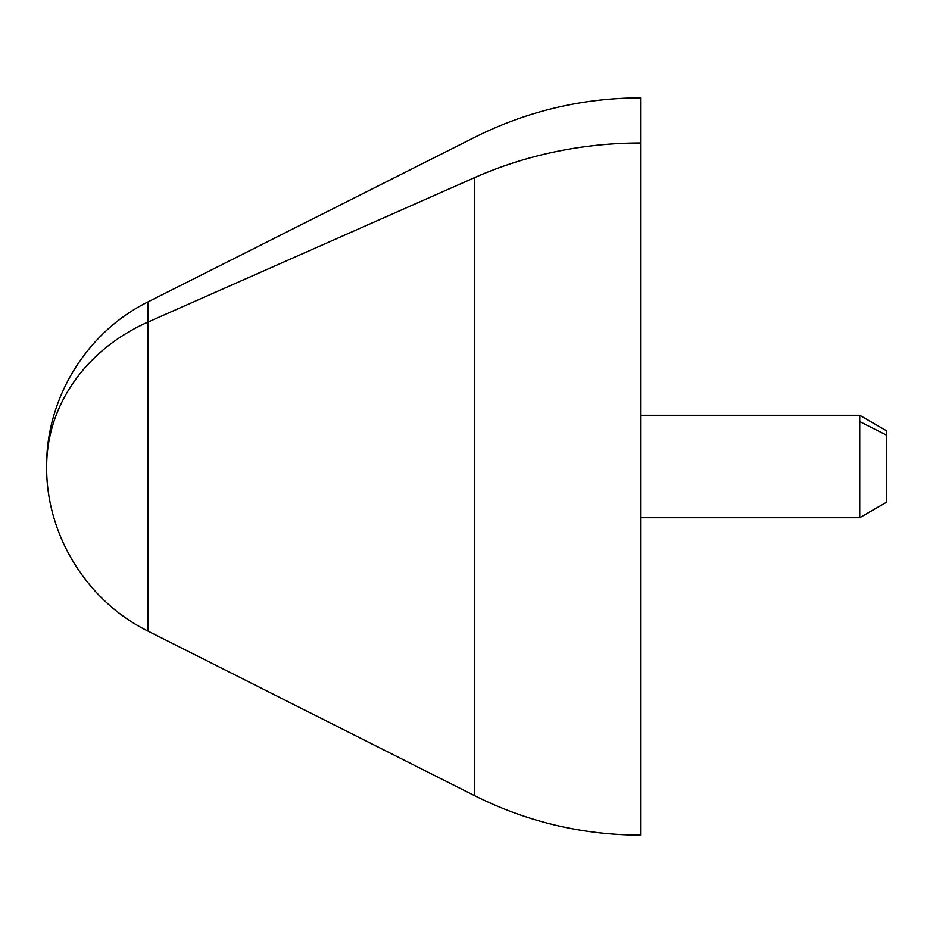 <?xml version="1.0" encoding="UTF-8"?>
<svg xmlns="http://www.w3.org/2000/svg" width="933" height="933" viewBox="0 0 933 933"><rect width="100%" height="100%" fill="white"/><g stroke="black" fill="none" stroke-linecap="round" stroke-linejoin="round"><path stroke-width="1.4" d="M640.586 517.698L859.748 517.698L640.586 517.698L640.586 834.662L640.586 142.982A368.652 323.518 180 0 0 474.687 177.585L148.032 322.048A184.326 161.759 180 0 0 46.65 466.5A184.326 161.759 0 0 1 148.032 322.048L148.032 631.105L148.032 301.895L148.032 322.048L474.687 177.585L474.687 795.709L474.687 177.585A368.652 323.518 0 0 1 640.586 142.982L640.586 835.152C582.215 834.965 526.912 821.821 474.687 795.709L148.032 631.105C86.816 601.062 45.939 534.702 46.65 466.5C45.939 398.298 86.816 331.938 148.032 301.895L474.687 137.291C526.912 111.179 582.215 98.035 640.586 97.848L640.586 142.982M859.748 415.302L886.35 430.661L886.35 435.046L859.748 421.564L859.748 415.302L640.586 415.302L859.748 415.302L859.748 421.564L886.35 435.046L886.35 502.339L859.748 517.698L859.748 421.564L859.748 517.698M886.35 497.954L886.35 435.046M640.586 415.302L640.586 97.848"/></g></svg>
